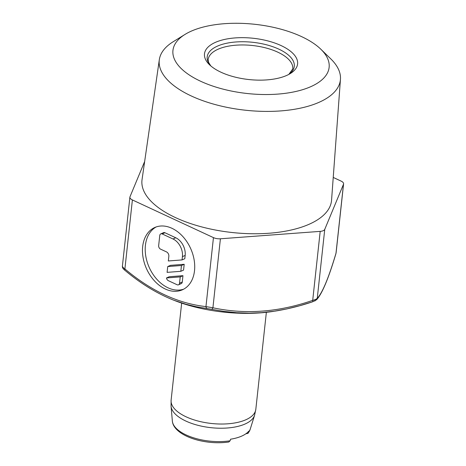 <?xml version="1.0" encoding="UTF-8"?>
<svg xmlns="http://www.w3.org/2000/svg" width="466" height="466" viewBox="0 0 466 466"><rect width="100%" height="100%" fill="white"/><g stroke="black" fill="none" stroke-linecap="round" stroke-linejoin="round"><path stroke-width="0.7" d="M156.186 226.936A34.082 24.267 -113.9 0 0 145.409 245.39A34.082 24.267 -113.9 0 0 156.547 278.942A34.082 24.267 -113.9 0 0 183.732 289.141M142.672 246.596A34.082 24.267 -113.9 0 0 154.479 280.899A34.082 24.267 -113.9 0 0 182.392 289.805A34.082 24.267 -113.9 0 0 194.514 270.694A34.082 24.267 -113.9 0 0 182.701 236.39A34.082 24.267 -113.9 0 0 154.794 227.484A34.082 24.267 -113.9 0 0 142.672 246.596M185.014 34.42L173.253 41.69A91.103 40.373 6.2 0 0 159.331 59.631A91.103 40.373 6.2 0 0 191.334 95.99A91.103 40.373 6.2 0 0 286.672 110.36A91.103 40.373 6.2 0 0 340.448 79.307A91.103 40.373 6.2 0 0 330.703 58.798L320.777 49.169A78.556 34.816 6.2 0 0 301.473 36.569A78.556 34.816 6.2 0 0 185.014 34.42A78.556 34.816 6.2 0 0 200.607 81.241A78.556 34.816 6.2 0 0 299.551 90.561A78.556 34.816 6.2 0 0 320.777 49.169M159.331 59.631L142.054 179.573A95.326 42.249 6.2 0 0 175.542 217.622A95.326 42.249 6.2 0 0 275.301 232.656A95.326 42.249 6.2 0 0 331.565 200.164L340.448 79.307M286.648 75.457A46.821 20.749 6.2 0 0 290.394 73.5A46.821 20.749 6.2 0 0 278.616 44.497A46.821 20.749 6.2 0 0 215.426 42.354A46.821 20.749 6.2 0 0 209.467 64.71A46.821 20.749 6.2 0 0 286.648 75.457M230.117 440.784A39.261 17.399 -173.8 0 1 172.356 421.095C172.711 425.213 175.432 429.087 180.511 432.716C185.148 435.926 191.048 438.442 198.213 440.271C208.675 442.811 218.869 443.393 228.794 442.013L230.117 440.784L230.577 439.205A39.598 17.551 6.2 0 0 241.697 436.1A39.598 17.551 6.2 0 0 248.809 431.132L248.005 433.38L245.897 433.764M122.5 265.754C122.156 266.523 122.954 267.583 124.9 268.934C150.897 290.901 177.919 303.459 205.955 306.605L212.915 307.77C245.297 314.696 278.557 312.226 312.703 300.366L320.194 231.375A7.101 3.146 6.2 0 0 324.755 229.354L343.489 184.274A7.101 3.146 6.2 0 0 343.588 183.878A7.101 3.146 6.2 0 0 341.089 181.093L333.237 177.441M132.391 199.943L124.9 268.934A2.843 1.153 129.4 0 0 124.917 270.321C140.435 283.404 156.669 293.347 173.62 300.151L185.975 304.263L196.244 306.739L207.265 308.585A2.843 1.829 97.6 0 1 205.955 306.605L213.451 237.619L132.391 199.943A7.101 3.146 6.2 0 1 129.892 197.159A7.101 3.146 6.2 0 1 129.997 196.763L144.67 161.452M213.451 237.619A7.101 3.146 6.2 0 0 220.406 238.784L320.194 231.375M207.265 308.585L223.826 311.37L236.78 312.727L249.112 313.152L261.438 312.68L275.103 311.107C287.72 309.075 300.226 305.97 312.634 301.787A2.843 0.606 71.7 0 0 312.703 300.366L315.738 299.405L317.259 298.345C322.46 292.782 328.699 277.753 335.992 253.265L335.928 253.62A2.843 2.091 16.8 0 0 335.992 253.265L343.489 184.274M182.066 259.917L182.422 256.644A14.201 10.112 -113.9 0 0 172.997 238.971L175.734 237.759A14.201 10.112 66.1 0 1 185.159 255.432L184.804 258.706L182.066 259.917L168.337 260.972L168.843 256.317A3.547 2.528 -113.9 0 0 166.49 251.896L160.549 249.135A2.843 2.021 -113.9 0 1 158.661 245.599L159.762 235.476A2.843 2.021 -113.9 0 1 160.776 233.885L163.508 232.674A2.843 2.021 66.1 0 1 164.935 232.738L175.734 237.759M160.776 233.885A2.843 2.021 -113.9 0 1 162.197 233.949L172.997 238.971M181.46 265.504L180.831 271.305L167.102 272.365L167.731 266.558L181.46 265.504L184.198 264.292L183.563 270.094L180.831 271.305M178.525 284.813A2.843 2.021 -113.9 0 1 177.103 284.743L168.366 280.683A2.843 2.021 -113.9 0 1 166.496 277.952L180.225 276.891L179.538 283.217L182.27 282.006A2.843 2.021 66.1 0 1 181.262 283.602L178.525 284.813A2.843 2.021 -113.9 0 0 179.538 283.217M273.361 311.375C242.955 316.233 203.677 311.964 175.024 300.692L175.024 300.692A95.763 42.441 -173.8 0 0 273.361 311.375L286.794 308.935L299.888 305.673L312.57 301.793A2.843 0.606 71.7 0 0 312.634 301.787L316.641 299.72C322.21 293.557 328.641 278.19 335.928 253.62M167.731 266.558L170.469 265.346L184.198 264.292M166.496 277.952L169.228 276.74L182.957 275.68L182.27 282.006M180.225 276.891L182.957 275.68M172.356 421.095L171.057 406.183A42.167 18.687 6.2 0 0 199.355 425.668A42.167 18.687 6.2 0 0 245.069 424.008A42.167 18.687 6.2 0 0 254.582 415.258L250.114 429.541A39.261 17.399 -173.8 0 1 248.349 432.71M171.057 406.183L171.121 400.102A42.598 18.879 6.2 0 0 186.12 416.82A42.598 18.879 6.2 0 0 245.873 419.761A42.598 18.879 6.2 0 0 255.822 409.305L254.582 415.258M210.754 65.881A43.798 19.409 6.2 0 1 217.436 46.122A43.798 19.409 -173.8 0 1 279.478 49.443A43.798 19.409 -173.8 0 1 288.885 74.368M288.838 74.397L292.747 68.933A42.546 18.856 6.2 0 0 278.371 52.442A42.546 18.856 6.2 0 0 277.777 52.157A42.546 18.856 6.2 0 0 233.46 45.423A42.546 18.856 6.2 0 0 208.151 59.741L208.477 62.176L210.795 65.916M316.641 299.72A2.843 2.773 40.5 0 0 317.259 298.345L324.755 229.354M315.738 299.405A2.843 2.021 66.1 0 1 314.725 301.001M211.494 309.296A2.843 1.282 101.1 0 0 212.915 307.77L220.406 238.784M182.422 256.644L185.159 255.432M162.197 233.949L164.935 232.738M181.658 303.092L171.121 400.102M266.366 312.296L255.822 409.305M250.114 429.541L248.005 433.386M343.588 183.878L336.108 252.747M129.892 197.159L122.412 266.028C122.185 267.467 123.024 268.894 124.917 270.321M175.024 300.692L173.62 300.151"/></g></svg>
